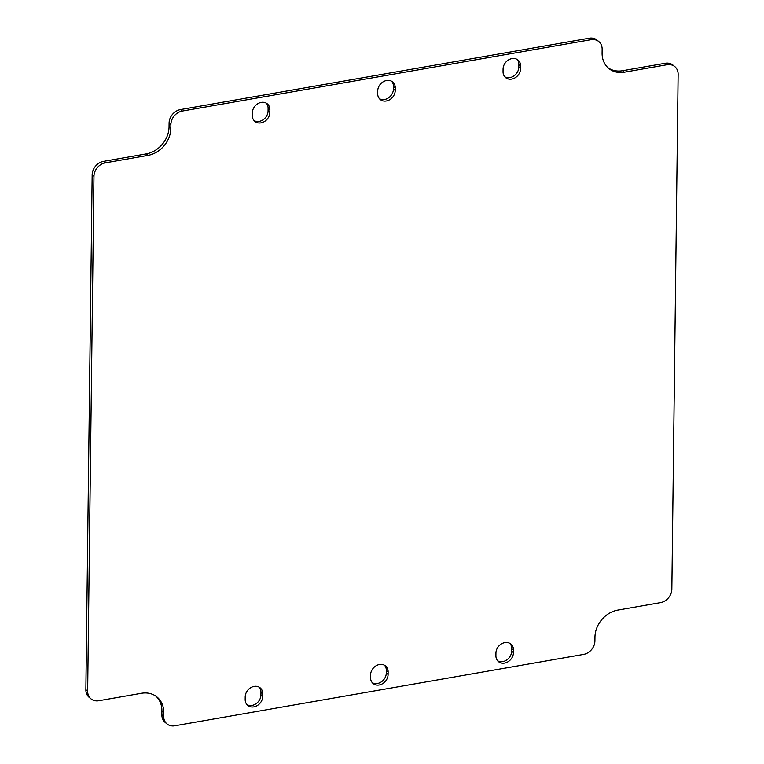 <?xml version="1.0" encoding="UTF-8"?>
<svg xmlns="http://www.w3.org/2000/svg" width="764" height="764" viewBox="0 0 764 764"><rect width="100%" height="100%" fill="white"/><g stroke="black" fill="none" stroke-linecap="round" stroke-linejoin="round"><path stroke-width="1.15" d="M161.863 714.77A12.501 10.381 129.4 0 0 165.205 722.457L167.001 723.938A12.501 10.381 -50.6 0 1 163.658 716.24L161.863 714.77L161.911 710.931A25.011 20.752 129.4 0 0 156.095 696.319M607.905 67.681A25.011 20.752 129.4 0 0 622.574 70.708L665.196 63.269L666.991 64.739A12.501 10.381 -50.6 0 1 674.793 66.611A12.501 10.381 -50.6 0 1 678.136 74.299L671.842 589.139A12.501 10.381 -50.6 0 1 660.421 602.643L617.799 610.083A25.011 20.752 -50.6 0 0 594.955 637.081L594.908 640.92A12.501 10.381 -50.6 0 1 583.486 654.423L174.803 725.8A12.501 10.381 -50.6 0 1 167.001 723.938M85.864 689.701A12.501 10.381 129.4 0 0 89.207 697.389L91.002 698.869A12.501 10.381 -50.6 0 1 87.659 691.181L85.864 689.701L92.157 174.86L93.953 176.331A12.501 10.381 -50.6 0 1 105.375 162.837L103.579 161.357A12.501 10.381 129.4 0 0 92.157 174.86M103.579 161.357L146.201 153.917A25.011 20.752 129.4 0 0 169.045 126.919L169.092 123.08L170.888 124.551A12.501 10.381 -50.6 0 1 182.309 111.057L180.514 109.577A12.501 10.381 129.4 0 0 169.092 123.08M180.514 109.577L589.197 38.2L590.992 39.68A12.501 10.381 -50.6 0 1 598.795 41.542A12.501 10.381 -50.6 0 1 602.137 49.23L602.089 53.069A25.011 20.752 -50.6 0 0 608.774 68.454A25.011 20.752 -50.6 0 0 624.369 72.188L622.574 70.708M598.795 41.542L596.999 40.062A12.501 10.381 129.4 0 0 589.197 38.2M674.793 66.611L672.998 65.131A12.501 10.381 129.4 0 0 665.196 63.269M246.944 704.618A9.722 8.07 129.4 0 0 256.064 703.72A9.722 8.07 129.4 0 0 260.935 694.906L260.963 692.346A9.722 8.07 129.4 0 0 259.197 687.18M254.078 120.607A9.722 8.07 129.4 0 0 263.198 119.719A9.722 8.07 129.4 0 0 268.068 110.904L268.097 108.345A9.722 8.07 129.4 0 0 266.33 103.178M497.67 660.822A9.722 8.07 129.4 0 0 506.79 659.924A9.722 8.07 129.4 0 0 511.66 651.119L511.689 648.56A9.722 8.07 129.4 0 0 509.922 643.393M504.803 76.82A9.722 8.07 129.4 0 0 513.924 75.922A9.722 8.07 129.4 0 0 518.794 67.108L518.823 64.548A9.722 8.07 129.4 0 0 517.056 59.382M372.307 682.72A9.722 8.07 129.4 0 0 381.427 681.822A9.722 8.07 129.4 0 0 386.297 673.017L386.326 670.448A9.722 8.07 129.4 0 0 384.559 665.291M379.441 98.709A9.722 8.07 129.4 0 0 388.561 97.821A9.722 8.07 129.4 0 0 393.431 89.006L393.46 86.447A9.722 8.07 129.4 0 0 391.693 81.28M163.658 716.24L163.706 712.401A25.011 20.752 -50.6 0 0 157.021 697.026A25.011 20.752 -50.6 0 0 141.426 693.292L98.804 700.731A12.501 10.381 -50.6 0 1 91.002 698.869M666.991 64.739L624.369 72.188M590.992 39.68L182.309 111.057M93.953 176.331L87.659 691.181M170.888 124.551L170.84 128.4A25.011 20.752 -50.6 0 1 147.996 155.388L105.375 162.837M262.73 696.386A9.722 8.07 -50.6 0 1 257.277 705.573A9.722 8.07 -50.6 0 1 247.775 705.43A9.722 8.07 -50.6 0 1 245.177 699.452L245.206 696.892A9.722 8.07 -50.6 0 1 250.659 687.705A9.722 8.07 -50.6 0 1 260.161 687.839A9.722 8.07 -50.6 0 1 262.759 693.827L262.73 696.386L260.935 694.906M269.864 112.375A9.722 8.07 -50.6 0 1 264.411 121.562A9.722 8.07 -50.6 0 1 254.909 121.428A9.722 8.07 -50.6 0 1 252.311 115.44L252.34 112.881A9.722 8.07 -50.6 0 1 257.793 103.694A9.722 8.07 -50.6 0 1 267.295 103.837A9.722 8.07 -50.6 0 1 269.893 109.815L269.864 112.375L268.068 110.904M495.931 653.096A9.722 8.07 -50.6 0 1 501.385 643.909A9.722 8.07 -50.6 0 1 510.887 644.052A9.722 8.07 -50.6 0 1 513.484 650.03L513.456 652.59A9.722 8.07 -50.6 0 1 508.003 661.777A9.722 8.07 -50.6 0 1 498.5 661.643A9.722 8.07 -50.6 0 1 495.903 655.655L495.931 653.096M503.037 71.654L503.065 69.094A9.722 8.07 -50.6 0 1 508.518 59.907A9.722 8.07 -50.6 0 1 518.021 60.041A9.722 8.07 -50.6 0 1 520.618 66.029L520.59 68.588A9.722 8.07 -50.6 0 1 515.137 77.775A9.722 8.07 -50.6 0 1 505.634 77.632A9.722 8.07 -50.6 0 1 503.037 71.654M388.122 671.928L388.093 674.488A9.722 8.07 -50.6 0 1 382.64 683.675A9.722 8.07 -50.6 0 1 373.138 683.532A9.722 8.07 -50.6 0 1 370.54 677.553L370.569 674.994A9.722 8.07 -50.6 0 1 376.022 665.807A9.722 8.07 -50.6 0 1 385.524 665.95A9.722 8.07 -50.6 0 1 388.122 671.928L386.326 670.448M395.227 90.486A9.722 8.07 -50.6 0 1 389.774 99.673A9.722 8.07 -50.6 0 1 380.271 99.53A9.722 8.07 -50.6 0 1 377.674 93.552L377.702 90.983A9.722 8.07 -50.6 0 1 383.156 81.805A9.722 8.07 -50.6 0 1 392.658 81.939A9.722 8.07 -50.6 0 1 395.255 87.917L395.227 90.486L393.431 89.006M170.84 128.4L169.045 126.919M260.963 692.346L262.759 693.827M268.097 108.345L269.893 109.815M511.689 648.56L513.484 650.03M511.66 651.119L513.456 652.59M518.823 64.548L520.618 66.029M518.794 67.108L520.59 68.588M386.297 673.017L388.093 674.488M393.46 86.447L395.255 87.917M163.706 712.401L161.911 710.931M147.996 155.388L146.201 153.917"/></g></svg>
